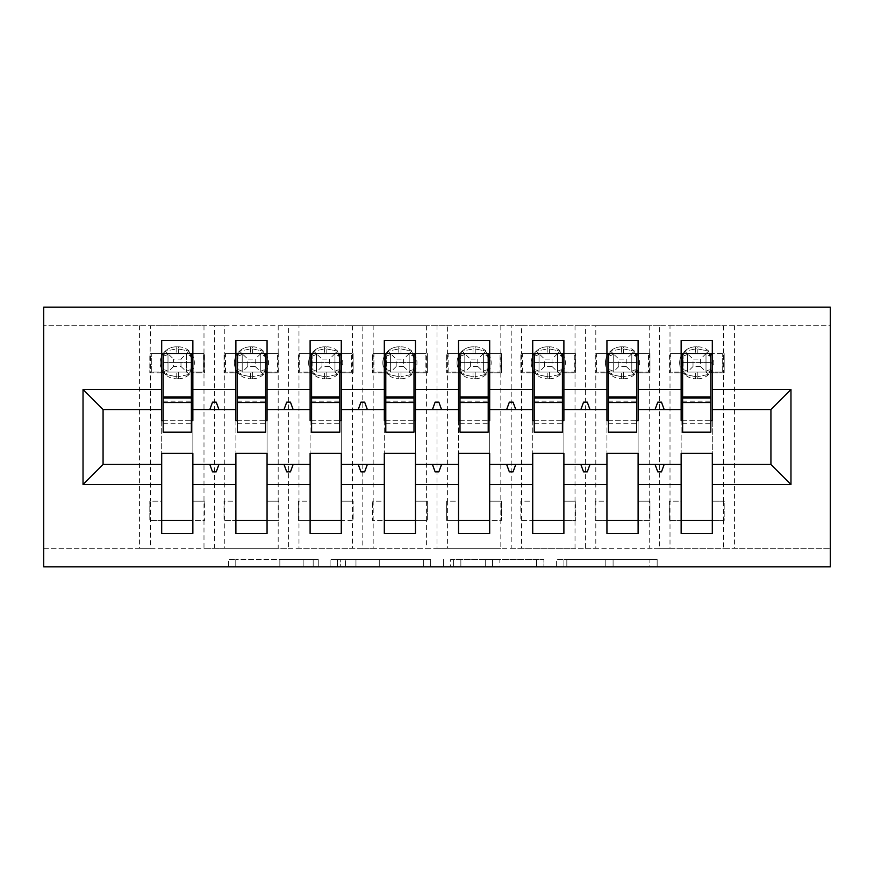 <?xml version="1.0" encoding="UTF-8"?>
<svg xmlns="http://www.w3.org/2000/svg" width="874" height="874" viewBox="0 0 874 874"><rect width="100%" height="100%" fill="white"/><g stroke="black" fill="none" stroke-linecap="round" stroke-linejoin="round"><path stroke-width="0.66" stroke-dasharray="4.37 3.28" d="M318.267 566.865L235.783 566.865L318.267 566.865L318.267 559.447L279.844 559.447L279.844 566.865L279.844 559.447L318.267 559.447L318.267 566.865L318.267 559.447L279.844 559.447L279.844 566.865L279.844 559.447L318.267 559.447L235.783 559.447L318.267 559.447M649.874 566.865L563.927 566.865L649.874 566.865L649.874 559.447L613.089 559.447L657.161 559.447L657.161 566.865L657.161 559.447L563.927 559.447L657.161 559.447L657.161 566.865L657.161 559.447L649.874 559.447L649.874 566.865M605.802 566.865L566.833 566.865L605.802 566.865L605.802 559.447L613.089 559.447L605.802 559.447L605.802 566.865L605.802 559.447L566.833 559.447L566.833 566.865L566.833 559.447L605.802 559.447L605.802 566.865M556.64 566.865L563.927 566.865L556.64 566.865L556.64 559.447L563.927 559.447L556.64 559.447L556.64 566.865M228.496 566.865L235.783 566.865L228.496 566.865L228.496 559.447L235.783 559.447L228.496 559.447L228.496 566.865M150.557 325.685L203.992 325.685L203.992 353.511L150.557 353.511L150.557 372.816L161.69 372.816L161.69 353.511L149.815 353.511L149.815 372.816L150.557 325.685L43.7 325.685L830.3 325.685L830.3 566.865L43.7 566.865L43.7 548.315L830.3 548.315L723.443 548.315L723.443 520.489L670.008 520.489L670.008 548.315L723.443 548.315M430.631 566.865L423.344 566.865L430.631 566.865L430.631 559.447L430.631 566.865M337.397 566.865L423.344 566.865L330.11 566.865L337.397 566.865L337.397 559.447L430.631 559.447L330.11 559.447L330.11 566.865L330.11 559.447L337.397 559.447L337.397 566.865M450.656 566.865L543.89 566.865L443.369 566.865L450.656 566.865L450.656 559.447L543.89 559.447L543.89 566.865L543.89 559.447L499.83 559.447L499.83 566.865M192.859 520.489L192.859 501.184L204.734 501.184L192.859 501.184L192.859 372.816L203.992 372.816L203.992 520.489L204.734 520.489L204.734 501.184L204.734 520.489L192.859 520.489L192.859 533.468L161.69 533.468L161.69 520.489L149.815 520.489L149.815 501.184L149.815 520.489L203.992 520.489L203.992 548.315L214.381 548.315L214.381 325.685L224.771 325.685L224.771 353.511L278.194 353.511L278.194 520.489L278.937 520.489L278.937 501.184L278.937 520.489L267.062 520.489L267.062 533.468L235.893 533.468L235.893 520.489L224.028 520.489L224.028 501.184L224.028 520.489L278.194 520.489L278.194 548.315L288.584 548.315L288.584 325.685L298.974 325.685L298.974 353.511L352.408 353.511L352.408 520.489L353.151 520.489L353.151 501.184L353.151 520.489L341.275 520.489L341.275 533.468L310.106 533.468L310.106 520.489L298.231 520.489L298.231 501.184L298.231 520.489L352.408 520.489L352.408 548.315L362.797 548.315L362.797 325.685L373.176 325.685L373.176 353.511L426.61 353.511L426.61 520.489L427.353 520.489L427.353 501.184L427.353 520.489L415.478 520.489L415.478 533.468L384.309 533.468L384.309 520.489L372.444 520.489L372.444 501.184L372.444 520.489L426.61 520.489L426.61 548.315L437 548.315L437 325.685L447.39 325.685L447.39 353.511L500.824 353.511L500.824 520.489L501.556 520.489L501.556 501.184L501.556 520.489L489.691 520.489L489.691 533.468L458.522 533.468L458.522 520.489L446.647 520.489L446.647 501.184L446.647 520.489L500.824 520.489L500.824 548.315L511.203 548.315L511.203 325.685L521.592 325.685L521.592 353.511L575.026 353.511L575.026 520.489L575.769 520.489L575.769 501.184L575.769 520.489L563.894 520.489L563.894 533.468L532.725 533.468L532.725 520.489L520.849 520.489L520.849 501.184L520.849 520.489L575.026 520.489L575.026 548.315L585.416 548.315L585.416 325.685L595.806 325.685L595.806 353.511L649.229 353.511L649.229 520.489L649.972 520.489L649.972 501.184L649.972 520.489L638.107 520.489L638.107 533.468L606.938 533.468L606.938 520.489L595.063 520.489L595.063 501.184L595.063 520.489L649.229 520.489L649.229 548.315L659.619 548.315L659.619 325.685L670.008 325.685L670.008 353.511L723.443 353.511L723.443 372.816L712.31 372.816L712.31 340.532L681.141 340.532L681.141 353.511L670.751 353.511L670.751 372.073L681.141 372.073M670.008 325.685L723.443 325.685L723.443 353.511L724.185 353.511L706.006 353.511L706.006 372.073L706.006 353.511L687.456 353.511L687.456 372.073L706.006 372.073L687.445 372.073L687.445 353.511L706.006 353.511L687.445 353.511L687.456 372.073L722.7 372.073L722.7 353.511L722.7 372.073L712.31 372.073M681.141 520.489L681.141 501.184L669.266 501.184L669.266 520.489L669.266 501.184L670.008 501.184L670.008 372.816L669.266 372.816L681.141 372.816L681.141 353.511L669.266 353.511L669.266 372.816L669.266 353.511L670.008 353.511L670.008 372.816L681.141 372.816L681.141 501.184L670.008 501.184L670.008 520.489L669.266 520.489L681.141 520.489L681.141 533.468L712.31 533.468L712.31 372.816L724.185 372.816L723.443 372.816L723.443 501.184L712.31 501.184L724.185 501.184L724.185 520.489L712.31 520.489M681.141 420.678L681.141 453.322L712.31 453.322L712.31 420.678L681.141 420.678M595.806 325.685L649.229 325.685L649.229 353.511L649.972 353.511L638.107 353.511L638.107 340.532L606.938 340.532L606.938 353.511L596.549 353.511L596.549 372.073L606.938 372.073M606.938 520.489L606.938 501.184L595.063 501.184L595.806 501.184L595.806 372.816L595.063 372.816L606.938 372.816L606.938 353.511L595.063 353.511L595.063 372.816L595.063 353.511L595.806 353.511L595.806 372.816L606.938 372.816L606.938 501.184L595.806 501.184L595.806 548.315L649.229 548.315M606.938 420.678L606.938 453.322L638.107 453.322L638.107 420.678L606.938 420.678M521.592 325.685L575.026 325.685L575.026 353.511L575.769 353.511L563.894 353.511L563.894 340.532L532.725 340.532L532.725 353.511L522.335 353.511L522.335 372.073L532.725 372.073M532.725 520.489L532.725 501.184L520.849 501.184L521.592 501.184L521.592 372.816L520.849 372.816L532.725 372.816L532.725 353.511L520.849 353.511L520.849 372.816L520.849 353.511L521.592 353.511L521.592 372.816L532.725 372.816L532.725 501.184L521.592 501.184L521.592 548.315L575.026 548.315M532.725 420.678L532.725 453.322L563.894 453.322L563.894 420.678L532.725 420.678M447.39 325.685L500.824 325.685L500.824 353.511L501.556 353.511L489.691 353.511L489.691 340.532L458.522 340.532L458.522 353.511L448.133 353.511L448.133 372.073L458.522 372.073M458.522 520.489L458.522 501.184L446.647 501.184L447.39 501.184L447.39 372.816L446.647 372.816L458.522 372.816L458.522 353.511L446.647 353.511L446.647 372.816L446.647 353.511L447.39 353.511L447.39 372.816L458.522 372.816L458.522 501.184L447.39 501.184L447.39 548.315L500.824 548.315M458.522 420.678L458.522 453.322L489.691 453.322L489.691 420.678L458.522 420.678M373.176 325.685L426.61 325.685L426.61 353.511L427.353 353.511L415.478 353.511L415.478 340.532L384.309 340.532L384.309 353.511L373.919 353.511L373.919 372.073L384.309 372.073M384.309 520.489L384.309 501.184L372.444 501.184L373.176 501.184L373.176 372.816L372.444 372.816L384.309 372.816L384.309 353.511L372.444 353.511L372.444 372.816L372.444 353.511L373.176 353.511L373.176 372.816L384.309 372.816L384.309 501.184L373.176 501.184L373.176 548.315L426.61 548.315M384.309 420.678L384.309 453.322L415.478 453.322L415.478 420.678L384.309 420.678M298.974 325.685L352.408 325.685L352.408 353.511L353.151 353.511L341.275 353.511L341.275 340.532L310.106 340.532L310.106 353.511L299.716 353.511L299.716 372.073L310.106 372.073M310.106 520.489L310.106 501.184L298.231 501.184L298.974 501.184L298.974 372.816L298.231 372.816L310.106 372.816L310.106 353.511L298.231 353.511L298.231 372.816L298.231 353.511L298.974 353.511L298.974 372.816L310.106 372.816L310.106 501.184L298.974 501.184L298.974 548.315L352.408 548.315M310.106 420.678L310.106 453.322L341.275 453.322L341.275 420.678L310.106 420.678M224.771 325.685L278.194 325.685L278.194 353.511L278.937 353.511L267.062 353.511L267.062 340.532L235.893 340.532L235.893 353.511L225.514 353.511L225.514 372.073L235.893 372.073M235.893 520.489L235.893 501.184L224.028 501.184L224.771 501.184L224.771 372.816L224.028 372.816L235.893 372.816L235.893 353.511L224.028 353.511L224.028 372.816L224.028 353.511L224.771 353.511L224.771 372.816L235.893 372.816L235.893 501.184L224.771 501.184L224.771 548.315L278.194 548.315M235.893 420.678L235.893 453.322L267.062 453.322L267.062 420.678L235.893 420.678M638.107 520.489L638.107 501.184L649.972 501.184L638.107 501.184L638.107 353.511L648.486 353.511L631.793 353.511L631.793 372.073L631.793 353.511L613.242 353.511L613.242 372.073L631.804 372.073L613.242 372.073L613.242 353.511L631.804 353.511L613.242 353.511L613.242 372.073L648.486 372.073L648.486 353.511L648.486 372.073L638.107 372.073M649.229 372.816L638.107 372.816L649.229 372.816M563.894 520.489L563.894 501.184L575.769 501.184L563.894 501.184L563.894 353.511L574.284 353.511L557.59 353.511L557.59 372.073L557.59 353.511L539.039 353.511L539.039 372.073L557.59 372.073L539.029 372.073L539.039 353.511L557.59 353.511L539.029 353.511L539.039 372.073L574.284 372.073L574.284 353.511L574.284 372.073L563.894 372.073M575.026 372.816L563.894 372.816L575.026 372.816M489.691 520.489L489.691 501.184L501.556 501.184L489.691 501.184L489.691 353.511L500.081 353.511L483.377 353.511L483.377 372.073L483.377 353.511L464.826 353.511L464.826 372.073L483.388 372.073L464.826 372.073L464.826 353.511L483.388 353.511L464.826 353.511L464.826 372.073L500.081 372.073L500.081 353.511L500.081 372.073L489.691 372.073M500.824 372.816L489.691 372.816L500.824 372.816M415.478 520.489L415.478 501.184L427.353 501.184L415.478 501.184L415.478 353.511L425.867 353.511L409.174 353.511L409.174 372.073L409.174 353.511L390.623 353.511L390.623 372.073L409.174 372.073L390.612 372.073L390.623 353.511L409.174 353.511L390.612 353.511L390.623 372.073L425.867 372.073L425.867 353.511L425.867 372.073L415.478 372.073M426.61 372.816L415.478 372.816L426.61 372.816M341.275 520.489L341.275 501.184L353.151 501.184L341.275 501.184L341.275 353.511L351.665 353.511L334.961 353.511L334.961 372.073L334.961 353.511L316.41 353.511L316.41 372.073L334.971 372.073L316.41 372.073L316.41 353.511L334.971 353.511L316.41 353.511L316.41 372.073L351.665 372.073L351.665 353.511L351.665 372.073L341.275 372.073M352.408 372.816L341.275 372.816L352.408 372.816M267.062 520.489L267.062 501.184L278.937 501.184L267.062 501.184L267.062 353.511L277.451 353.511L260.758 353.511L260.758 372.073L260.758 353.511L242.207 353.511L242.207 372.073L260.758 372.073L242.196 372.073L242.207 353.511L260.758 353.511L242.196 353.511L242.207 372.073L277.451 372.073L277.451 353.511L277.451 372.073L267.062 372.073M278.194 372.816L267.062 372.816L278.194 372.816M161.69 520.489L161.69 501.184L149.815 501.184L150.557 501.184L150.557 372.816L149.815 372.816L161.69 372.816L161.69 501.184L150.557 501.184L150.557 548.315L203.992 548.315M192.859 372.073L203.249 372.073L203.249 353.511L192.859 353.511L204.734 353.511L203.992 353.511L203.992 372.816L204.734 372.816L204.734 353.511L204.734 372.816L192.859 372.816L192.859 340.532L161.69 340.532L161.69 353.511L151.3 353.511L151.3 372.073L161.69 372.073M161.69 420.678L161.69 453.322L192.859 453.322L192.859 420.678L161.69 420.678M139.425 325.685L139.425 548.315L43.7 548.315L43.7 307.135L830.3 307.135L830.3 325.685L723.443 325.685M659.619 325.685L649.229 325.685M585.416 325.685L575.026 325.685M511.203 325.685L500.824 325.685M437 325.685L426.61 325.685M362.797 325.685L352.408 325.685M288.584 325.685L278.194 325.685M214.381 325.685L203.992 325.685M139.425 548.315L150.557 548.315M214.381 548.315L224.771 548.315M288.584 548.315L298.974 548.315M362.797 548.315L373.176 548.315M437 548.315L447.39 548.315M511.203 548.315L521.592 548.315M585.416 548.315L595.806 548.315M659.619 548.315L670.008 548.315M638.107 464.455L681.141 464.455M681.141 409.545L638.107 409.545M563.894 464.455L606.938 464.455M606.938 409.545L563.894 409.545M489.691 464.455L532.725 464.455M532.725 409.545L489.691 409.545M415.478 464.455L458.522 464.455M458.522 409.545L415.478 409.545M341.275 464.455L384.309 464.455M384.309 409.545L341.275 409.545M267.062 464.455L310.106 464.455M310.106 409.545L267.062 409.545M192.859 464.455L235.893 464.455M235.893 409.545L192.859 409.545M161.69 409.545L103.066 409.545L103.066 464.455L161.69 464.455M712.31 464.455L770.934 464.455L770.934 409.545L712.31 409.545M682.627 420.678L710.824 420.678M608.424 420.678L636.622 420.678M534.211 420.678L562.408 420.678M460.008 420.678L488.205 420.678M385.795 420.678L413.992 420.678M311.592 420.678L339.789 420.678M237.378 420.678L265.576 420.678M163.176 420.678L191.373 420.678M724.185 520.489L723.443 520.489L723.443 501.184L724.185 501.184L724.185 520.489M218.937 409.545L216.228 402.127L212.524 402.127L209.826 409.545M209.826 464.455L212.524 471.873L216.228 471.873L218.937 464.455M293.14 409.545L290.441 402.127L286.727 402.127L284.028 409.545M284.028 464.455L286.727 471.873L290.441 471.873L293.14 464.455M367.353 409.545L364.644 402.127L360.94 402.127L358.242 409.545M358.242 464.455L360.94 471.873L364.644 471.873L367.353 464.455M441.556 409.545L438.857 402.127L435.143 402.127L432.444 409.545M432.444 464.455L435.143 471.873L438.857 471.873L441.556 464.455M515.758 409.545L513.06 402.127L509.356 402.127L506.647 409.545M506.647 464.455L509.356 471.873L513.06 471.873L515.758 464.455M589.972 409.545L587.273 402.127L583.559 402.127L580.86 409.545M580.86 464.455L583.559 471.873L587.273 471.873L589.972 464.455M664.174 409.545L661.476 402.127L657.772 402.127L655.063 409.545M655.063 464.455L657.772 471.873L661.476 471.873L664.174 464.455M278.937 353.511L278.937 372.816L278.937 353.511M353.151 353.511L353.151 372.816L353.151 353.511M427.353 353.511L427.353 372.816L427.353 353.511M501.556 353.511L501.556 372.816L501.556 353.511M575.769 353.511L575.769 372.816L575.769 353.511M649.972 353.511L649.972 372.816L649.972 353.511M724.185 353.511L724.185 372.816L724.185 353.511M345.405 566.865L355.969 566.865L345.405 566.865L345.405 559.447L340.303 559.447L340.303 566.865L340.303 559.447L355.969 559.447L345.405 559.447L345.405 566.865M355.969 566.865L379.272 566.865L355.969 566.865L355.969 559.447L379.272 559.447L379.272 566.865L379.272 559.447L355.969 559.447L355.969 566.865M450.656 559.447L492.543 559.447L492.543 566.865L492.543 559.447L485.256 559.447L492.543 559.447L492.543 566.865L492.543 559.447L499.83 559.447M453.573 559.447L453.573 566.865L453.573 559.447M443.369 559.447L443.369 566.865L443.369 559.447M180.984 366.501L189.243 374.389L190.838 369.757L189.243 374.389L178.383 376.661L189.243 374.389L186.555 372.073L186.544 353.664A8.161 2.458 -0 0 0 190.838 355.838L191.909 362.797L189.243 351.195L190.838 355.838A8.161 2.458 -0 0 1 186.544 353.664L186.544 372.073L186.544 353.511L167.994 353.511L167.994 372.073L186.555 372.073L167.994 372.073L167.994 353.511L186.555 353.511L167.994 353.511L167.994 372.073L203.249 372.073L203.249 353.511L186.544 353.511L180.984 359.083L180.984 366.501L173.565 366.501L173.565 359.083L180.984 359.083M178.383 346.836A15.95 15.95 0 0 1 194.345 362.797A15.95 15.95 0 0 0 178.383 346.836L176.166 346.836A15.95 15.95 0 0 0 160.204 362.797A15.95 15.95 0 0 1 176.166 346.836L178.383 346.836L178.383 348.923L189.243 351.195L178.383 348.923L178.383 346.836M191.373 353.511L191.373 432.171M160.204 362.797A15.95 15.95 0 0 0 176.166 378.748A15.95 15.95 0 0 1 160.204 362.797M178.383 378.748A15.95 15.95 0 0 0 194.345 362.797A15.95 15.95 0 0 1 178.383 378.748L176.166 378.748L178.383 378.748L178.383 376.661L178.383 378.748M167.994 353.511L167.994 353.664A8.161 2.458 -0 0 1 163.711 355.838A8.161 2.458 -0 0 0 167.994 353.664L167.994 372.073L165.306 374.389L176.166 376.661L165.306 374.389L163.711 369.757L165.306 374.389L167.994 371.92A8.161 2.458 -0 0 0 163.711 369.757L163.711 355.838L163.711 369.757A8.161 2.458 0 0 1 167.994 371.92L151.3 372.073L151.3 353.511L167.994 353.511L165.306 351.195L163.711 355.838L165.306 351.195L176.166 348.923L165.306 351.195L173.565 359.083M163.176 353.511L163.176 372.073L191.373 372.073M186.544 372.073L186.544 371.92A8.161 2.458 -0 0 1 190.838 369.757L191.909 362.797L190.838 369.757A8.161 2.458 -0 0 0 186.544 371.92L186.544 353.511L189.243 351.195L186.555 353.511M173.565 366.501L167.994 372.073M163.176 372.073L163.176 362.426L191.373 362.426L163.176 362.426L163.176 432.171M163.176 398.041L163.176 423.267L163.176 398.041M191.373 398.041L191.373 423.267L191.373 398.041M255.186 366.501L263.445 374.389L265.041 369.757L263.445 374.389L252.597 376.661L263.445 374.389L260.758 372.073L260.758 353.664A8.161 2.458 -0 0 0 265.041 355.838L266.111 362.797L263.445 351.195L265.041 355.838A8.161 2.458 -0 0 1 260.758 353.664L255.186 359.083L255.186 366.501L247.779 366.501L247.779 359.083L255.186 359.083M252.597 346.836A15.95 15.95 0 0 1 268.547 362.797A15.95 15.95 0 0 0 252.597 346.836L250.368 346.836A15.95 15.95 0 0 0 234.418 362.797A15.95 15.95 0 0 1 250.368 346.836L252.597 346.836L252.597 348.923L263.445 351.195L252.597 348.923L252.597 346.836M265.576 353.511L265.576 432.171M234.418 362.797A15.95 15.95 0 0 0 250.368 378.748A15.95 15.95 0 0 1 234.418 362.797M252.597 378.748A15.95 15.95 0 0 0 268.547 362.797A15.95 15.95 0 0 1 252.597 378.748L250.368 378.748L252.597 378.748L252.597 376.661L252.597 378.748M242.207 353.511L242.207 353.664A8.161 2.458 -0 0 1 237.914 355.838A8.161 2.458 -0 0 0 242.207 353.664L242.207 372.073L239.509 374.389L250.368 376.661L239.509 374.389L237.914 369.757L239.509 374.389L242.207 371.92A8.161 2.458 -0 0 0 237.914 369.757L237.914 355.838L237.914 369.757A8.161 2.458 0 0 1 242.207 371.92L225.514 372.073L225.514 353.511L242.207 353.511L239.509 351.195L237.914 355.838L239.509 351.195L250.368 348.923L239.509 351.195L247.779 359.083M237.378 353.511L237.378 372.073L265.576 372.073M260.758 372.073L260.758 371.92A8.161 2.458 -0 0 1 265.041 369.757L266.111 362.797L265.041 369.757A8.161 2.458 -0 0 0 260.758 371.92L260.758 353.511L263.445 351.195L260.758 353.511M247.779 366.501L242.207 372.073M237.378 372.073L237.378 362.426L265.576 362.426L237.378 362.426L237.378 432.171M237.378 398.041L237.378 423.267L237.378 398.041M265.576 398.041L265.576 423.267L265.576 398.041M329.4 366.501L337.659 374.389L339.254 369.757L337.659 374.389L326.8 376.661L337.659 374.389L334.971 372.073L334.961 353.664A8.161 2.458 -0 0 0 339.254 355.838L340.325 362.797L337.659 351.195L339.254 355.838A8.161 2.458 -0 0 1 334.961 353.664L329.4 359.083L329.4 366.501L321.982 366.501L321.982 359.083L329.4 359.083M326.8 346.836A15.95 15.95 0 0 1 342.761 362.797A15.95 15.95 0 0 0 326.8 346.836L324.571 346.836A15.95 15.95 0 0 0 308.62 362.797A15.95 15.95 0 0 1 324.571 346.836L326.8 346.836L326.8 348.923L337.659 351.195L326.8 348.923L326.8 346.836M339.789 353.511L339.789 432.171M308.62 362.797A15.95 15.95 0 0 0 324.571 378.748A15.95 15.95 0 0 1 308.62 362.797M326.8 378.748A15.95 15.95 0 0 0 342.761 362.797A15.95 15.95 0 0 1 326.8 378.748L324.571 378.748L326.8 378.748L326.8 376.661L326.8 378.748M316.41 353.511L316.41 353.664A8.161 2.458 -0 0 1 312.127 355.838A8.161 2.458 -0 0 0 316.41 353.664L316.41 372.073L313.722 374.389L324.571 376.661L313.722 374.389L312.127 369.757L313.722 374.389L316.41 371.92A8.161 2.458 -0 0 0 312.127 369.757L312.127 355.838L312.127 369.757A8.161 2.458 0 0 1 316.41 371.92L299.716 372.073L299.716 353.511L316.41 353.511L313.722 351.195L312.127 355.838L313.722 351.195L324.571 348.923L313.722 351.195L321.982 359.083M311.592 353.511L311.592 372.073L339.789 372.073M334.961 372.073L334.961 371.92A8.161 2.458 -0 0 1 339.254 369.757L340.325 362.797L339.254 369.757A8.161 2.458 -0 0 0 334.961 371.92L334.961 353.511L337.659 351.195L334.971 353.511M321.982 366.501L316.41 372.073M311.592 372.073L311.592 362.426L339.789 362.426L311.592 362.426L311.592 432.171M311.592 398.041L311.592 423.267L311.592 398.041M339.789 398.041L339.789 423.267L339.789 398.041M403.602 366.501L411.862 374.389L413.457 369.757L411.862 374.389L401.013 376.661L411.862 374.389L409.174 372.073L409.174 353.664A8.161 2.458 -0 0 0 413.457 355.838L414.527 362.797L411.862 351.195L413.457 355.838A8.161 2.458 -0 0 1 409.174 353.664L403.602 359.083L403.602 366.501L396.195 366.501L396.195 359.083L403.602 359.083M401.013 346.836A15.95 15.95 0 0 1 416.964 362.797A15.95 15.95 0 0 0 401.013 346.836L398.784 346.836A15.95 15.95 0 0 0 382.834 362.797A15.95 15.95 0 0 1 398.784 346.836L401.013 346.836L401.013 348.923L411.862 351.195L401.013 348.923L401.013 346.836M413.992 353.511L413.992 432.171M382.834 362.797A15.95 15.95 0 0 0 398.784 378.748A15.95 15.95 0 0 1 382.834 362.797M401.013 378.748A15.95 15.95 0 0 0 416.964 362.797A15.95 15.95 0 0 1 401.013 378.748L398.784 378.748L401.013 378.748L401.013 376.661L401.013 378.748M390.623 353.511L390.623 353.664A8.161 2.458 -0 0 1 386.33 355.838A8.161 2.458 -0 0 0 390.623 353.664L390.623 372.073L387.925 374.389L398.784 376.661L387.925 374.389L386.33 369.757L387.925 374.389L390.623 371.92A8.161 2.458 -0 0 0 386.33 369.757L386.33 355.838L386.33 369.757A8.161 2.458 0 0 1 390.623 371.92L373.919 372.073L373.919 353.511L390.623 353.511L387.925 351.195L386.33 355.838L387.925 351.195L398.784 348.923L387.925 351.195L396.195 359.083M385.795 353.511L385.795 372.073L413.992 372.073M409.174 372.073L409.174 371.92A8.161 2.458 -0 0 1 413.457 369.757L414.527 362.797L413.457 369.757A8.161 2.458 -0 0 0 409.174 371.92L409.174 353.511L411.862 351.195L409.174 353.511M396.195 366.501L390.623 372.073M385.795 372.073L385.795 362.426L413.992 362.426L385.795 362.426L385.795 432.171M385.795 398.041L385.795 423.267L385.795 398.041M413.992 398.041L413.992 423.267L413.992 398.041M477.805 366.501L486.075 374.389L487.67 369.757L486.075 374.389L475.216 376.661L486.075 374.389L483.388 372.073L483.377 353.664A8.161 2.458 -0 0 0 487.67 355.838L488.741 362.797L486.075 351.195L487.67 355.838A8.161 2.458 -0 0 1 483.377 353.664L477.805 359.083L477.805 366.501L470.398 366.501L470.398 359.083L477.805 359.083M475.216 346.836A15.95 15.95 0 0 1 491.166 362.797A15.95 15.95 0 0 0 475.216 346.836L472.987 346.836A15.95 15.95 0 0 0 457.036 362.797A15.95 15.95 0 0 1 472.987 346.836L475.216 346.836L475.216 348.923L486.075 351.195L475.216 348.923L475.216 346.836M488.205 353.511L488.205 432.171M457.036 362.797A15.95 15.95 0 0 0 472.987 378.748A15.95 15.95 0 0 1 457.036 362.797M475.216 378.748A15.95 15.95 0 0 0 491.166 362.797A15.95 15.95 0 0 1 475.216 378.748L472.987 378.748L475.216 378.748L475.216 376.661L475.216 378.748M464.826 353.511L464.826 353.664A8.161 2.458 -0 0 1 460.543 355.838A8.161 2.458 -0 0 0 464.826 353.664L464.826 372.073L462.138 374.389L472.987 376.661L462.138 374.389L460.543 369.757L462.138 374.389L464.826 371.92A8.161 2.458 -0 0 0 460.543 369.757L460.543 355.838L460.543 369.757A8.161 2.458 0 0 1 464.826 371.92L448.133 372.073L448.133 353.511L464.826 353.511L462.138 351.195L460.543 355.838L462.138 351.195L472.987 348.923L462.138 351.195L470.398 359.083M460.008 353.511L460.008 372.073L488.205 372.073M483.377 372.073L483.377 371.92A8.161 2.458 -0 0 1 487.67 369.757L488.741 362.797L487.67 369.757A8.161 2.458 -0 0 0 483.377 371.92L483.377 353.511L486.075 351.195L483.388 353.511M470.398 366.501L464.826 372.073M460.008 372.073L460.008 362.426L488.205 362.426L460.008 362.426L460.008 432.171M460.008 398.041L460.008 423.267L460.008 398.041M488.205 398.041L488.205 423.267L488.205 398.041M552.018 366.501L560.278 374.389L561.873 369.757L560.278 374.389L549.429 376.661L560.278 374.389L557.59 372.073L557.59 353.664A8.161 2.458 -0 0 0 561.873 355.838L562.943 362.797L560.278 351.195L561.873 355.838A8.161 2.458 -0 0 1 557.59 353.664L552.018 359.083L552.018 366.501L544.6 366.501L544.6 359.083L552.018 359.083M549.429 346.836A15.95 15.95 0 0 1 565.38 362.797A15.95 15.95 0 0 0 549.429 346.836L547.2 346.836A15.95 15.95 0 0 0 531.239 362.797A15.95 15.95 0 0 1 547.2 346.836L549.429 346.836L549.429 348.923L560.278 351.195L549.429 348.923L549.429 346.836M562.408 353.511L562.408 432.171M531.239 362.797A15.95 15.95 0 0 0 547.2 378.748A15.95 15.95 0 0 1 531.239 362.797M549.429 378.748A15.95 15.95 0 0 0 565.38 362.797A15.95 15.95 0 0 1 549.429 378.748L547.2 378.748L549.429 378.748L549.429 376.661L549.429 378.748M539.039 353.511L539.039 353.664A8.161 2.458 -0 0 1 534.746 355.838A8.161 2.458 -0 0 0 539.039 353.664L539.039 372.073L536.341 374.389L547.2 376.661L536.341 374.389L534.746 369.757L536.341 374.389L539.039 371.92A8.161 2.458 -0 0 0 534.746 369.757L534.746 355.838L534.746 369.757A8.161 2.458 0 0 1 539.039 371.92L522.335 372.073L522.335 353.511L539.039 353.511L536.341 351.195L534.746 355.838L536.341 351.195L547.2 348.923L536.341 351.195L544.6 359.083M534.211 353.511L534.211 372.073L562.408 372.073M557.59 372.073L557.59 371.92A8.161 2.458 -0 0 1 561.873 369.757L562.943 362.797L561.873 369.757A8.161 2.458 -0 0 0 557.59 371.92L557.59 353.511L560.278 351.195L557.59 353.511M544.6 366.501L539.039 372.073M534.211 372.073L534.211 362.426L562.408 362.426L534.211 362.426L534.211 432.171M534.211 398.041L534.211 423.267L534.211 398.041M562.408 398.041L562.408 423.267L562.408 398.041M626.221 366.501L634.491 374.389L636.086 369.757L634.491 374.389L623.632 376.661L634.491 374.389L631.804 372.073L631.793 353.664A8.161 2.458 -0 0 0 636.086 355.838L637.157 362.797L634.491 351.195L636.086 355.838A8.161 2.458 -0 0 1 631.793 353.664L626.221 359.083L626.221 366.501L618.814 366.501L618.814 359.083L626.221 359.083M623.632 346.836A15.95 15.95 0 0 1 639.582 362.797A15.95 15.95 0 0 0 623.632 346.836L621.403 346.836A15.95 15.95 0 0 0 605.453 362.797A15.95 15.95 0 0 1 621.403 346.836L623.632 346.836L623.632 348.923L634.491 351.195L623.632 348.923L623.632 346.836M636.622 353.511L636.622 432.171M605.453 362.797A15.95 15.95 0 0 0 621.403 378.748A15.95 15.95 0 0 1 605.453 362.797M623.632 378.748A15.95 15.95 0 0 0 639.582 362.797A15.95 15.95 0 0 1 623.632 378.748L621.403 378.748L623.632 378.748L623.632 376.661L623.632 378.748M613.242 353.511L613.242 353.664A8.161 2.458 -0 0 1 608.959 355.838A8.161 2.458 -0 0 0 613.242 353.664L613.242 372.073L610.555 374.389L621.403 376.661L610.555 374.389L608.959 369.757L610.555 374.389L613.242 371.92A8.161 2.458 -0 0 0 608.959 369.757L608.959 355.838L608.959 369.757A8.161 2.458 0 0 1 613.242 371.92L596.549 372.073L596.549 353.511L613.242 353.511L610.555 351.195L608.959 355.838L610.555 351.195L621.403 348.923L610.555 351.195L618.814 359.083M608.424 353.511L608.424 372.073L636.622 372.073M631.793 372.073L631.793 371.92A8.161 2.458 -0 0 1 636.086 369.757L637.157 362.797L636.086 369.757A8.161 2.458 -0 0 0 631.793 371.92L631.793 353.511L634.491 351.195L631.804 353.511M618.814 366.501L613.242 372.073M608.424 372.073L608.424 362.426L636.622 362.426L608.424 362.426L608.424 432.171M608.424 398.041L608.424 423.267L608.424 398.041M636.622 398.041L636.622 423.267L636.622 398.041M700.435 366.501L708.694 374.389L710.289 369.757L708.694 374.389L697.834 376.661L708.694 374.389L706.006 372.073L706.006 353.664A8.161 2.458 -0 0 0 710.289 355.838L711.36 362.797L708.694 351.195L710.289 355.838A8.161 2.458 -0 0 1 706.006 353.664L700.435 359.083L700.435 366.501L693.016 366.501L693.016 359.083L700.435 359.083M697.834 346.836A15.95 15.95 0 0 1 713.796 362.797A15.95 15.95 0 0 0 697.834 346.836L695.617 346.836A15.95 15.95 0 0 0 679.655 362.797A15.95 15.95 0 0 1 695.617 346.836L697.834 346.836L697.834 348.923L708.694 351.195L697.834 348.923L697.834 346.836M710.824 353.511L710.824 432.171M679.655 362.797A15.95 15.95 0 0 0 695.617 378.748A15.95 15.95 0 0 1 679.655 362.797M697.834 378.748A15.95 15.95 0 0 0 713.796 362.797A15.95 15.95 0 0 1 697.834 378.748L695.617 378.748L697.834 378.748L697.834 376.661L697.834 378.748M687.456 353.511L687.456 353.664A8.161 2.458 -0 0 1 683.162 355.838A8.161 2.458 -0 0 0 687.456 353.664L687.456 372.073L684.757 374.389L695.617 376.661L684.757 374.389L683.162 369.757L684.757 374.389L687.456 371.92A8.161 2.458 -0 0 0 683.162 369.757L683.162 355.838L683.162 369.757A8.161 2.458 0 0 1 687.456 371.92L670.751 372.073L670.751 353.511L687.456 353.511L684.757 351.195L683.162 355.838L684.757 351.195L695.617 348.923L684.757 351.195L693.016 359.083M682.627 353.511L682.627 372.073L710.824 372.073M706.006 372.073L706.006 371.92A8.161 2.458 -0 0 1 710.289 369.757L711.36 362.797L710.289 369.757A8.161 2.458 -0 0 0 706.006 371.92L706.006 353.511L708.694 351.195L706.006 353.511M693.016 366.501L687.456 372.073M682.627 372.073L682.627 362.426L710.824 362.426L682.627 362.426L682.627 432.171M682.627 398.041L682.627 423.267L682.627 398.041M710.824 398.041L710.824 423.267L710.824 398.041M313.176 559.447L313.176 566.865L313.176 559.447M734.575 325.685L734.575 548.315M303.158 559.447L303.158 566.865L303.158 559.447M235.783 559.447L235.783 566.865L235.783 559.447M423.344 559.447L423.344 566.865L423.344 559.447M536.603 559.447L536.603 566.865L536.603 559.447M485.256 559.447L485.256 566.865L485.256 559.447M460.86 559.447L460.86 566.865L460.86 559.447M613.089 559.447L613.089 566.865L613.089 559.447M563.927 559.447L563.927 566.865L563.927 559.447M176.166 376.661L176.166 378.748L176.166 376.661L178.383 376.661L176.166 376.661L176.166 372.073L176.166 376.661M176.166 348.923L176.166 346.836L176.166 348.923L178.383 348.923L176.166 348.923L176.166 353.511L176.166 348.923M178.383 353.511L178.383 348.923L178.383 353.511M178.383 376.661L178.383 372.073L178.383 376.661M163.176 401.177L191.373 401.177M250.368 376.661L250.368 378.748L250.368 376.661L252.597 376.661L250.368 376.661L250.368 372.073L250.368 376.661M250.368 348.923L250.368 346.836L250.368 348.923L252.597 348.923L250.368 348.923L250.368 353.511L250.368 348.923M252.597 353.511L252.597 348.923L252.597 353.511M252.597 376.661L252.597 372.073L252.597 376.661M237.378 401.177L265.576 401.177M324.571 376.661L324.571 378.748L324.571 376.661L326.8 376.661L324.571 376.661L324.571 372.073L324.571 376.661M324.571 348.923L324.571 346.836L324.571 348.923L326.8 348.923L324.571 348.923L324.571 353.511L324.571 348.923M326.8 353.511L326.8 348.923L326.8 353.511M326.8 376.661L326.8 372.073L326.8 376.661M311.592 401.177L339.789 401.177M398.784 376.661L398.784 378.748L398.784 376.661L401.013 376.661L398.784 376.661L398.784 372.073L398.784 376.661M398.784 348.923L398.784 346.836L398.784 348.923L401.013 348.923L398.784 348.923L398.784 353.511L398.784 348.923M401.013 353.511L401.013 348.923L401.013 353.511M401.013 376.661L401.013 372.073L401.013 376.661M385.795 401.177L413.992 401.177M472.987 376.661L472.987 378.748L472.987 376.661L475.216 376.661L472.987 376.661L472.987 372.073L472.987 376.661M472.987 348.923L472.987 346.836L472.987 348.923L475.216 348.923L472.987 348.923L472.987 353.511L472.987 348.923M475.216 353.511L475.216 348.923L475.216 353.511M475.216 376.661L475.216 372.073L475.216 376.661M460.008 401.177L488.205 401.177M547.2 376.661L547.2 378.748L547.2 376.661L549.429 376.661L547.2 376.661L547.2 372.073L547.2 376.661M547.2 348.923L547.2 346.836L547.2 348.923L549.429 348.923L547.2 348.923L547.2 353.511L547.2 348.923M549.429 353.511L549.429 348.923L549.429 353.511M549.429 376.661L549.429 372.073L549.429 376.661M534.211 401.177L562.408 401.177M621.403 376.661L621.403 378.748L621.403 376.661L623.632 376.661L621.403 376.661L621.403 372.073L621.403 376.661M621.403 348.923L621.403 346.836L621.403 348.923L623.632 348.923L621.403 348.923L621.403 353.511L621.403 348.923M623.632 353.511L623.632 348.923L623.632 353.511M623.632 376.661L623.632 372.073L623.632 376.661M608.424 401.177L636.622 401.177M695.617 376.661L695.617 378.748L695.617 376.661L697.834 376.661L695.617 376.661L695.617 372.073L695.617 376.661M695.617 348.923L695.617 346.836L695.617 348.923L697.834 348.923L695.617 348.923L695.617 353.511L695.617 348.923M697.834 353.511L697.834 348.923L697.834 353.511M697.834 376.661L697.834 372.073L697.834 376.661M682.627 401.177L710.824 401.177M163.176 423.267L191.373 423.267M237.378 423.267L265.576 423.267M311.592 423.267L339.789 423.267M385.795 423.267L413.992 423.267M460.008 423.267L488.205 423.267M534.211 423.267L562.408 423.267M608.424 423.267L636.622 423.267M682.627 423.267L710.824 423.267"/><path stroke-width="1.31" d="M43.7 566.865L830.3 566.865L830.3 307.135L43.7 307.135L43.7 566.865M790.97 484.491L770.934 464.455L770.934 409.545L790.97 389.509L790.97 484.491L712.31 484.491L712.31 453.322L681.141 453.322L681.141 464.455L638.107 464.455L638.107 453.322L606.938 453.322L606.938 464.455L563.894 464.455L563.894 453.322L532.725 453.322L532.725 464.455L489.691 464.455L489.691 453.322L458.522 453.322L458.522 464.455L415.478 464.455L415.478 453.322L384.309 453.322L384.309 464.455L341.275 464.455L341.275 453.322L310.106 453.322L310.106 464.455L267.062 464.455L267.062 453.322L235.893 453.322L235.893 464.455L192.859 464.455L192.859 533.468L161.69 533.468L161.69 464.455L103.066 464.455L83.03 484.491L83.03 389.509L103.066 409.545L103.066 464.455M712.31 484.491L712.31 533.468L681.141 533.468L681.141 464.455M770.934 409.545L712.31 409.545L712.31 340.532L681.141 340.532L681.141 389.509L638.107 389.509L638.107 420.678L636.622 420.678M682.627 420.678L681.141 420.678L681.141 389.509M681.141 484.491L638.107 484.491L638.107 533.468L606.938 533.468L606.938 464.455M638.107 389.509L638.107 340.532L606.938 340.532L606.938 389.509L563.894 389.509L563.894 420.678L562.408 420.678M608.424 420.678L606.938 420.678L606.938 389.509M606.938 484.491L563.894 484.491L563.894 533.468L532.725 533.468L532.725 464.455M563.894 389.509L563.894 340.532L532.725 340.532L532.725 389.509L489.691 389.509L489.691 420.678L488.205 420.678M534.211 420.678L532.725 420.678L532.725 389.509M532.725 484.491L489.691 484.491L489.691 533.468L458.522 533.468L458.522 464.455M489.691 389.509L489.691 340.532L458.522 340.532L458.522 389.509L415.478 389.509L415.478 420.678L413.992 420.678M460.008 420.678L458.522 420.678L458.522 389.509M458.522 484.491L415.478 484.491L415.478 533.468L384.309 533.468L384.309 464.455M415.478 389.509L415.478 340.532L384.309 340.532L384.309 389.509L341.275 389.509L341.275 420.678L339.789 420.678M385.795 420.678L384.309 420.678L384.309 389.509M384.309 484.491L341.275 484.491L341.275 533.468L310.106 533.468L310.106 464.455M341.275 389.509L341.275 340.532L310.106 340.532L310.106 389.509L267.062 389.509L267.062 420.678L265.576 420.678M311.592 420.678L310.106 420.678L310.106 389.509M310.106 484.491L267.062 484.491L267.062 533.468L235.893 533.468L235.893 464.455M267.062 389.509L267.062 340.532L235.893 340.532L235.893 389.509L192.859 389.509L192.859 340.532L161.69 340.532L161.69 389.509L83.03 389.509M237.378 420.678L235.893 420.678L235.893 389.509M192.859 464.455L192.859 453.322L161.69 453.322L161.69 464.455M163.176 420.678L161.69 420.678L161.69 389.509M712.31 409.545L712.31 420.678L710.824 420.678M638.107 484.491L638.107 464.455M563.894 484.491L563.894 464.455M489.691 484.491L489.691 464.455M415.478 484.491L415.478 464.455M341.275 484.491L341.275 464.455M267.062 484.491L267.062 464.455M790.97 389.509L712.31 389.509M235.893 484.491L192.859 484.491M161.69 484.491L83.03 484.491M655.063 409.545L664.174 409.545L661.476 402.127L657.772 402.127L655.063 409.545L638.107 409.545M681.141 409.545L664.174 409.545M655.063 464.455L657.772 471.873L661.476 471.873L664.174 464.455M580.86 409.545L589.972 409.545L587.273 402.127L583.559 402.127L580.86 409.545L563.894 409.545M606.938 409.545L589.972 409.545M580.86 464.455L583.559 471.873L587.273 471.873L589.972 464.455M506.647 409.545L515.758 409.545L513.06 402.127L509.356 402.127L506.647 409.545L489.691 409.545M532.725 409.545L515.758 409.545M506.647 464.455L509.356 471.873L513.06 471.873L515.758 464.455M432.444 409.545L441.556 409.545L438.857 402.127L435.143 402.127L432.444 409.545L415.478 409.545M458.522 409.545L441.556 409.545M432.444 464.455L435.143 471.873L438.857 471.873L441.556 464.455M358.242 409.545L367.353 409.545L364.644 402.127L360.94 402.127L358.242 409.545L341.275 409.545M384.309 409.545L367.353 409.545M358.242 464.455L360.94 471.873L364.644 471.873L367.353 464.455M284.028 409.545L293.14 409.545L290.441 402.127L286.727 402.127L284.028 409.545L267.062 409.545M310.106 409.545L293.14 409.545M284.028 464.455L286.727 471.873L290.441 471.873L293.14 464.455M209.826 409.545L218.937 409.545L216.228 402.127L212.524 402.127L209.826 409.545L192.859 409.545L192.859 389.509M235.893 409.545L218.937 409.545M209.826 464.455L212.524 471.873L216.228 471.873L218.937 464.455M192.859 409.545L192.859 420.678L191.373 420.678M161.69 409.545L103.066 409.545M770.934 464.455L712.31 464.455M191.373 353.511L161.69 353.511L192.859 353.511L191.373 353.511L191.373 432.171L163.176 432.171L163.176 402.499L191.373 402.499M161.69 520.489L192.859 520.489M265.576 353.511L235.893 353.511L267.062 353.511L265.576 353.511L265.576 432.171L237.378 432.171L237.378 402.499L265.576 402.499M235.893 520.489L267.062 520.489M339.789 353.511L310.106 353.511L341.275 353.511L339.789 353.511L339.789 432.171L311.592 432.171L311.592 402.499L339.789 402.499M310.106 520.489L341.275 520.489M413.992 353.511L384.309 353.511L415.478 353.511L413.992 353.511L413.992 432.171L385.795 432.171L385.795 402.499L413.992 402.499M384.309 520.489L415.478 520.489M488.205 353.511L458.522 353.511L489.691 353.511L488.205 353.511L488.205 432.171L460.008 432.171L460.008 402.499L488.205 402.499M458.522 520.489L489.691 520.489M562.408 353.511L532.725 353.511L563.894 353.511L562.408 353.511L562.408 432.171L534.211 432.171L534.211 402.499L562.408 402.499M532.725 520.489L563.894 520.489M636.622 353.511L606.938 353.511L638.107 353.511L636.622 353.511L636.622 432.171L608.424 432.171L608.424 402.499L636.622 402.499M606.938 520.489L638.107 520.489M710.824 353.511L681.141 353.511L712.31 353.511L710.824 353.511L710.824 432.171L682.627 432.171L682.627 402.499L710.824 402.499M681.141 520.489L712.31 520.489M191.373 372.073L192.859 372.073M161.69 372.073L163.176 372.073M163.176 353.511L163.176 398.041L191.373 398.041M163.176 402.499L163.176 398.041M265.576 372.073L267.062 372.073M235.893 372.073L237.378 372.073M237.378 353.511L237.378 398.041L265.576 398.041M237.378 402.499L237.378 398.041M339.789 372.073L341.275 372.073M310.106 372.073L311.592 372.073M311.592 353.511L311.592 398.041L339.789 398.041M311.592 402.499L311.592 398.041M413.992 372.073L415.478 372.073M384.309 372.073L385.795 372.073M385.795 353.511L385.795 398.041L413.992 398.041M385.795 402.499L385.795 398.041M488.205 372.073L489.691 372.073M458.522 372.073L460.008 372.073M460.008 353.511L460.008 398.041L488.205 398.041M460.008 402.499L460.008 398.041M562.408 372.073L563.894 372.073M532.725 372.073L534.211 372.073M534.211 353.511L534.211 398.041L562.408 398.041M534.211 402.499L534.211 398.041M636.622 372.073L638.107 372.073M606.938 372.073L608.424 372.073M608.424 353.511L608.424 398.041L636.622 398.041M608.424 402.499L608.424 398.041M710.824 372.073L712.31 372.073M681.141 372.073L682.627 372.073M682.627 353.511L682.627 398.041L710.824 398.041M682.627 402.499L682.627 398.041M163.176 396.916L191.373 396.916M237.378 396.916L265.576 396.916M311.592 396.916L339.789 396.916M385.795 396.916L413.992 396.916M460.008 396.916L488.205 396.916M534.211 396.916L562.408 396.916M608.424 396.916L636.622 396.916M682.627 396.916L710.824 396.916"/></g></svg>
